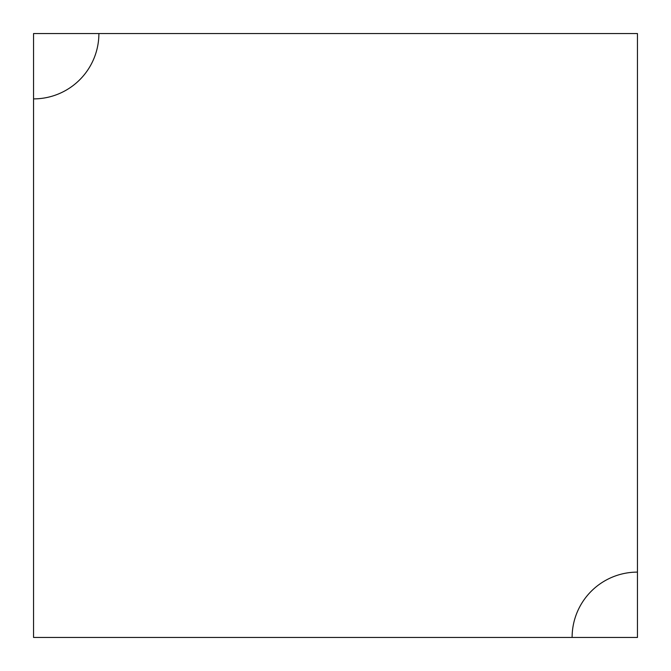 <?xml version="1.0" encoding="UTF-8"?>
<svg xmlns="http://www.w3.org/2000/svg" width="671" height="671" viewBox="0 0 671 671"><rect width="100%" height="100%" fill="white"/><g stroke="black" fill="none" stroke-linecap="round" stroke-linejoin="round"><path stroke-width="1.01" d="M572.111 637.45L637.45 637.45L637.45 33.55L33.55 33.55L33.55 637.45L572.111 637.45A65.339 65.339 0 0 1 637.45 572.111M98.889 33.55A65.339 65.339 0 0 1 33.55 98.889"/></g></svg>
